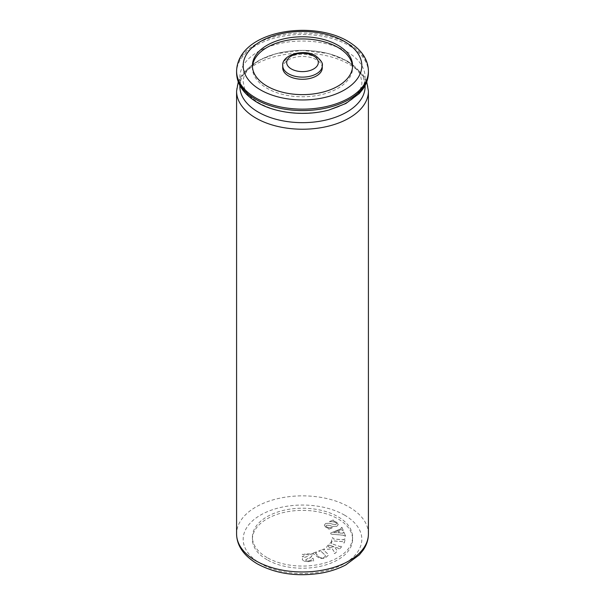 <?xml version="1.0" encoding="UTF-8"?>
<svg xmlns="http://www.w3.org/2000/svg" width="605" height="605" viewBox="0 0 605 605"><rect width="100%" height="100%" fill="white"/><g stroke="black" fill="none" stroke-linecap="round" stroke-linejoin="round"><path stroke-width="0.45" stroke-dasharray="3.02 2.27" d="M322.276 67.858A19.776 11.419 0 0 0 316.483 59.789A19.776 11.419 0 0 0 294.93 57.316A19.776 11.419 0 0 0 282.724 67.858M267.077 559.746A50.094 28.919 180 0 1 252.406 539.289A50.094 28.919 180 0 1 283.329 512.571A50.094 28.919 180 0 1 337.923 518.84A50.094 28.919 180 0 1 352.594 539.289A50.094 28.919 180 0 1 321.671 566.015A50.094 28.919 180 0 1 267.077 559.746M267.077 557.591A50.094 28.919 180 0 1 252.406 537.142A50.094 28.919 180 0 1 283.329 510.423A50.094 28.919 180 0 1 337.923 516.693A50.094 28.919 180 0 1 352.594 537.142A50.094 28.919 180 0 1 321.671 563.86A50.094 28.919 180 0 1 267.077 557.591M252.444 66.784A50.094 28.919 0 0 0 252.406 67.858A50.094 28.919 0 0 0 267.077 88.307A50.094 28.919 0 0 0 321.671 94.577A50.094 28.919 0 0 0 352.594 67.858A50.094 28.919 0 0 0 352.556 66.784M304.209 561.236L308.323 561.621L312.165 560.737L313.662 560.994L313.133 558.264L312.346 558.324L311.083 560.041L308.406 561.069L305.533 560.086L307.544 558.596L310.062 557.87L312.142 555.541L310.478 554.074L306.705 553.673L303.317 554.475L301.88 554.263L302.417 556.834L303.203 556.766L304.27 555.095L306.523 554.233L309.034 555.178L307.083 556.592L304.565 557.318C302.916 557.818 302.175 558.596 302.349 559.648L304.209 561.289L308.323 561.621M308.323 561.674L312.165 560.79L313.662 561.047L313.133 558.317L312.346 558.377L311.083 560.094L308.406 561.122L305.533 560.086L307.544 558.649L310.062 557.923L312.188 555.942L310.478 554.074M310.478 554.127L306.705 553.726L303.317 554.528L301.88 554.316L302.417 556.887L303.203 556.819L304.27 555.148L306.523 554.286L309.034 555.231L307.083 556.645L304.565 557.379C302.916 557.878 302.175 558.649 302.349 559.701L304.209 561.289M311.469 553.696L313.481 553.764L318.117 557.235C320.105 558.657 322.473 558.876 325.233 557.893L328.409 555.186L327.577 553.704L323.917 550.421L323.902 549.756L324.726 549.249L324.34 548.901L318.525 551.072L321.081 551.42L324.688 554.649L325.55 556.033L323.879 557.53C321.815 558.158 320.143 557.893 318.858 556.721L315.56 553.068L316.672 552.259L316.279 551.904L311.469 553.696L311.855 554.051M311.855 554.104L313.481 553.817L318.117 557.288C320.105 558.71 322.473 558.929 325.233 557.946L328.409 555.239L327.577 553.756L323.917 550.474L323.902 549.756L324.726 549.249M324.726 549.302L324.34 548.962L318.525 551.125L321.081 551.473L324.688 554.702L325.55 556.086L323.879 557.583C321.815 558.211 320.143 557.946 318.858 556.774L315.507 553.333L316.672 552.259M334.179 553.325L334.799 553.537L337.34 551.034L334.686 546.912L338.112 548.077L338.626 548.652L338.248 549.317L338.868 549.529L342.4 546.05L339.813 546.459L331.85 543.766L331.336 543.192L331.737 542.435L331.116 542.231L327.396 545.884L326.171 547.948L327.532 549.287L332.175 548.727L334.066 551.51L334.542 552.773L334.179 553.378L334.799 553.59L337.34 551.095L334.686 546.965L338.112 548.13L338.626 548.705L338.248 549.37L338.868 549.582L342.4 546.103L339.813 546.512L331.85 543.819L331.336 543.245L331.737 542.496L331.116 542.284L327.396 545.937L326.171 548.001L327.532 549.34L332.175 548.78L334.066 551.563L334.542 552.826L334.179 553.378M338.112 548.077L338.626 548.705L338.112 548.077M331.85 543.766L331.336 543.192L331.85 543.766M343.549 542.851L344.268 542.912L345.258 538.737L343.164 539.736L333.93 539.01L333.075 538.594L332.947 537.762L332.228 537.709L331.238 541.876L333.393 540.885L342.619 541.611L343.481 542.035L343.549 542.851M344.873 536.166L345.576 536.075L343.927 532.045L343.224 532.135L343.126 533.255L339.783 532.99L338.732 530.434L341.326 529.534L342.559 530.524L343.262 530.426L342.022 527.394L341.318 527.484L341.311 528.256L340.275 529.042L330.617 533.058L331.048 534.102L343.179 535.175L345.576 536.128L343.927 532.097L343.224 532.196L343.126 533.308L339.783 533.043L338.732 530.487L341.326 529.587L342.559 530.577L343.262 530.479L342.022 527.447L341.318 527.545L341.311 528.316L340.275 529.095L330.617 533.111L331.048 534.154L343.179 535.228L344.873 536.219M343.224 532.135L343.126 533.308L343.224 532.135M341.318 527.484L341.311 528.316L341.318 527.484M338.233 524.618L336.811 522.349L333.597 520.845L333.257 519.96L329.385 521.555L333.068 521.722L335.934 522.576L336.607 523.575L335.76 524.535L332.599 524.217L330.285 523.302L325.747 523.378L324.318 525.163L325.558 527.031L328.417 528.362L328.795 529.186L332.432 527.666L328.893 527.575L326.488 526.857L325.951 526.002L326.692 525.125L329.801 525.42L332.13 526.342L336.735 526.327L338.233 524.671L336.811 522.349M336.811 522.402L333.597 520.897L333.257 520.013L329.385 521.608L333.068 521.775L335.934 522.629L336.607 523.627L335.76 524.588L332.599 524.27L330.285 523.355L325.747 523.431L324.325 524.989L325.558 527.084L328.417 528.415L328.795 529.239L332.432 527.719L328.893 527.628L326.488 526.91L325.951 526.055L326.692 525.185L329.801 525.48L332.13 526.395L336.735 526.327M336.735 526.38L338.233 524.671M337.93 530.819L338.8 532.952L333.718 532.506L337.93 530.759L338.8 532.892L333.718 532.453L337.93 530.759M344.268 542.965L345.258 538.79L344.54 538.73L344.185 539.531L343.164 539.796L333.93 539.063L333.075 538.647L332.947 537.815L332.228 537.762L331.238 541.929L333.393 540.938L342.619 541.664L343.481 542.088L343.549 542.904L344.268 542.912M329.589 547.616L328.273 546.512L329.211 545.113L333.937 546.716L329.589 547.616L328.273 546.451L329.211 545.06L333.937 546.663L329.589 547.563M316.672 552.312L316.279 551.904M316.279 551.957L311.469 553.749M323.917 550.474L323.902 549.809L323.917 550.474M346.778 51.629A62.617 36.149 180 0 1 346.778 102.752A62.617 36.149 180 0 1 258.222 102.752A62.617 36.149 180 0 1 258.222 51.629A62.617 36.149 180 0 1 346.778 51.629M365.095 85.555A62.617 36.149 0 0 0 346.778 60.954A62.617 36.149 0 0 0 279.306 52.93A62.617 36.149 0 0 0 239.905 85.555M236.585 91.174A65.915 38.054 180 0 1 277.279 56.015A65.915 38.054 180 0 1 349.108 64.266A65.915 38.054 180 0 1 368.415 91.174M368.415 72.532A65.915 38.054 0 0 0 349.108 45.625A65.915 38.054 0 0 0 277.279 37.374A65.915 38.054 0 0 0 236.585 72.532M344.449 515.074A59.32 34.251 180 0 1 344.449 563.512A59.32 34.251 180 0 1 260.551 563.512A59.32 34.251 180 0 1 260.551 515.074A59.32 34.251 180 0 1 344.449 515.074M368.415 533.913A65.915 38.054 0 0 0 349.108 507.005A65.915 38.054 0 0 0 277.279 498.754A65.915 38.054 0 0 0 236.585 533.913M236.585 71.087A65.915 38.054 180 0 1 277.279 35.929A65.915 38.054 180 0 1 349.108 44.18A65.915 38.054 180 0 1 368.415 71.087M282.724 65.711A19.776 11.419 180 0 1 294.93 55.161A19.776 11.419 180 0 1 316.483 57.634A19.776 11.419 180 0 1 322.276 65.711M361.82 81.849C362.94 92.61 346.31 107.743 320.136 111.834C296.669 115.245 276.356 112.318 259.19 103.054C251.438 98.373 246.537 93.42 244.488 88.186L243.18 81.849C243.066 77.667 244.965 73.303 248.874 68.758L254.584 63.646C260.763 59.116 268.696 55.637 278.391 53.21C300.783 47.47 329.354 50.797 345.81 60.651C353.562 65.332 358.462 70.286 360.512 75.519L361.82 81.849M366.736 81.849L363.189 74.982L347.739 61.249L328.636 53.595L302.553 50.336L275.993 53.694L258.97 60.296L245.509 70.377L241.826 74.967L238.264 81.849M252.406 537.142L252.406 539.289M252.406 67.858L252.406 65.711M352.594 67.858L352.594 65.711M352.594 537.142L352.594 539.289"/><path stroke-width="0.91" d="M288.517 75.935A19.776 11.419 0 0 0 310.07 78.408A19.776 11.419 0 0 0 322.276 67.858L322.276 65.711A19.776 11.419 180 0 1 310.07 76.253A19.776 11.419 180 0 1 288.517 73.78A19.776 11.419 180 0 1 282.724 65.711L282.724 67.858A19.776 11.419 0 0 0 288.517 75.935M337.923 45.254A50.094 28.919 0 0 0 283.329 38.985A50.094 28.919 0 0 0 252.406 65.711A50.094 28.919 0 0 0 267.077 86.16A50.094 28.919 0 0 0 321.671 92.429A50.094 28.919 0 0 0 352.594 65.711A50.094 28.919 0 0 0 337.923 45.254M352.556 66.784A50.094 28.919 0 0 0 337.923 47.409A50.094 28.919 0 0 0 284.199 40.943A50.094 28.919 0 0 0 252.444 66.784M239.905 85.555A62.617 36.149 0 0 0 258.222 112.076A62.617 36.149 0 0 0 327.229 119.722A62.617 36.149 0 0 0 365.095 85.555M368.415 533.913L368.415 91.174A65.915 38.054 180 0 1 327.721 126.332A65.915 38.054 180 0 1 255.892 118.081A65.915 38.054 180 0 1 236.585 91.174L236.585 533.913A65.915 38.054 0 0 0 255.892 560.82A65.915 38.054 0 0 0 327.721 569.071A65.915 38.054 0 0 0 368.415 533.913C368.369 539.668 366.607 545.09 363.129 550.195L359.34 554.868L345.712 564.957C338.535 568.738 330.413 571.445 321.338 573.094C297.274 576.936 275.91 573.85 257.261 563.837C243.679 555.655 236.789 545.68 236.585 533.913M255.892 99.439A65.915 38.054 0 0 0 327.721 107.69A65.915 38.054 0 0 0 368.415 72.532C368.369 78.249 366.63 83.649 363.189 88.723L359.325 93.503L345.833 103.515L328.908 110.034C305.351 116.447 275.85 113.422 257.261 102.457C243.626 94.198 236.737 84.224 236.585 72.532A65.915 38.054 0 0 0 255.892 99.439M260.551 89.926A59.32 34.251 0 0 0 344.449 89.926A59.32 34.251 0 0 0 344.449 41.488A59.32 34.251 0 0 0 260.551 41.488A59.32 34.251 0 0 0 260.551 89.926M368.415 72.532L368.415 71.087A65.915 38.054 180 0 1 327.721 106.246A65.915 38.054 180 0 1 255.892 97.995A65.915 38.054 180 0 1 236.585 71.087L236.585 72.532M291.315 68.94A15.821 9.136 0 0 0 313.685 68.94A15.821 9.136 0 0 0 313.685 56.023A15.821 9.136 0 0 0 291.315 56.023A15.821 9.136 0 0 0 291.315 68.94M368.415 91.174L366.736 81.849M368.415 71.087C368.173 59.267 361.283 49.292 347.739 41.163C310.932 19.36 237.848 31.127 236.585 71.087M322.276 65.711C323.1 63.268 320.9 59.971 315.666 55.826C303.74 48.317 281.454 54.949 282.724 65.711M238.264 81.849L236.585 91.174"/></g></svg>
